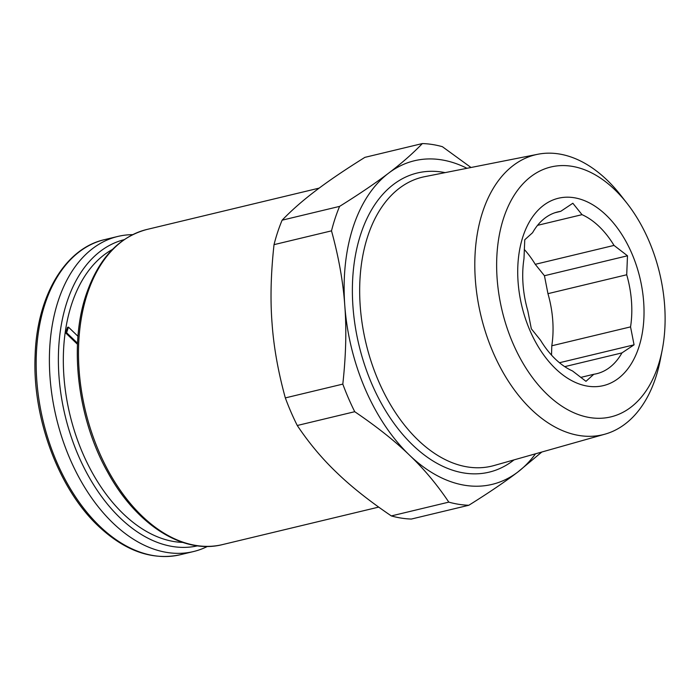 <?xml version="1.0" encoding="UTF-8"?>
<svg xmlns="http://www.w3.org/2000/svg" width="700" height="700" viewBox="0 0 700 700"><rect width="100%" height="100%" fill="white"/><g stroke="black" fill="none" stroke-linecap="round" stroke-linejoin="round"><path stroke-width="1.05" d="M132.641 234.657A162.032 102.095 76.5 0 0 117.801 236.451A162.032 102.095 76.5 0 0 49.42 356.352A162.032 102.095 76.5 0 0 112.954 523.031A162.032 102.095 76.5 0 0 193.436 551.565A162.032 102.095 76.5 0 0 207.471 546.429M77.989 336.306L68.451 327.136L66.605 332.719L77.543 343.227M68.451 327.136L67.524 327.355L65.678 332.938L77.49 344.295M65.678 332.938L66.605 332.719M466.979 168.298A166.416 104.851 76.5 0 0 388.614 173.145C375.97 182.787 359.634 193.874 339.596 206.386A183.934 115.885 76.5 0 0 335.16 218.251A183.934 115.885 76.5 0 0 331.502 230.851C338.721 257.092 343.158 282.03 344.794 305.646A166.416 104.851 76.5 0 0 409.412 455.079A166.416 104.851 76.5 0 0 517.851 472.01A166.416 104.851 76.5 0 0 535.5 453.81M471.004 167.501L442.382 146.685A183.934 115.885 -103.5 0 0 422.363 143.561C412.711 153.58 401.459 163.441 388.614 173.145A166.416 104.851 76.5 0 0 353.316 226.529A166.416 104.851 76.5 0 0 344.794 305.646C346.631 329.219 345.975 355.373 342.808 384.108A183.934 115.885 -103.5 0 0 354.734 411.705C376.801 426.676 395.027 441.131 409.412 455.079C423.999 468.983 437.124 484.662 448.805 502.127A183.934 115.885 -103.5 0 0 468.825 505.26C488.863 492.739 505.207 481.661 517.851 472.01L541.826 452.025M331.502 230.851L274.024 244.65C270.865 273.385 270.2 299.539 272.046 323.111C273.683 346.727 278.11 371.665 285.329 397.906L342.808 384.108M274.024 244.65A183.934 115.885 -103.5 0 1 277.69 232.041A183.934 115.885 -103.5 0 1 282.118 220.185L339.596 206.386M627.218 203.577L621.11 195.737A143.964 90.711 76.5 0 0 537.819 154.263A143.964 90.711 76.5 0 0 482.746 211.654A143.964 90.711 76.5 0 0 501.646 369.88A143.964 90.711 76.5 0 0 605.001 434.158A143.964 90.711 76.5 0 0 655.629 377.834A143.964 90.711 76.5 0 0 660.389 359.398L662.279 349.641A128.494 80.955 -103.5 0 1 658.017 366.1A128.494 80.955 -103.5 0 1 547.032 394.249A128.494 80.955 -103.5 0 1 503.729 217.779A128.494 80.955 -103.5 0 1 627.218 203.577A128.494 80.955 -103.5 0 1 662.279 349.641M630.551 326.882A83.204 52.421 -103.5 0 0 626.71 274.767L627.489 255.789L614.014 245.411A83.204 52.421 -103.5 0 0 582.024 214.664L572.845 203.254L560.726 211.339A83.204 52.421 -103.5 0 0 557.839 211.899A83.204 52.421 -103.5 0 0 532.586 232.706L524.764 239.759L523.976 258.729A83.204 52.421 -103.5 0 0 527.817 310.844L531.326 328.79L540.514 340.2A83.204 52.421 -103.5 0 0 572.495 370.947L585.979 381.325L593.801 374.273A83.204 52.421 -103.5 0 0 596.68 373.713A83.204 52.421 -103.5 0 0 621.941 352.905L634.06 344.829L630.551 326.882L551.793 345.783A83.204 52.421 -103.5 0 0 547.951 293.668L544.442 275.73L535.255 264.32A83.204 52.421 -103.5 0 0 524.247 249.401M638.715 347.55A96.346 60.699 76.5 0 0 606.244 215.224A96.346 60.699 76.5 0 0 523.031 236.329A96.346 60.699 76.5 0 0 555.503 368.655A96.346 60.699 76.5 0 0 638.715 347.55M551.521 355.119L551.793 345.783M593.801 374.273L580.746 377.405M621.941 352.905L564.734 366.642M634.06 344.829L559.466 362.731M626.71 274.767L547.951 293.668M627.489 255.789L544.442 275.73M614.014 245.411L535.255 264.32M582.024 214.664L537.548 225.339M560.726 211.339L555.021 212.713M422.363 143.561L364.884 157.36C344.846 169.873 328.51 180.95 315.866 190.601C303.021 200.305 291.769 210.157 282.118 220.185M354.734 411.705L297.264 425.495A183.934 115.885 -103.5 0 1 285.329 397.906M448.805 502.127L391.335 515.926A183.934 115.885 -103.5 0 0 411.355 519.05L468.825 505.26M297.264 425.495C308.945 442.96 322.07 458.649 336.656 472.544C351.041 486.491 369.267 500.955 391.335 515.926M193.436 551.565L180.215 554.741A162.032 102.095 -103.5 0 1 99.724 526.207A162.032 102.095 -103.5 0 1 36.199 359.529A162.032 102.095 -103.5 0 1 104.58 239.627L117.801 236.451M124.084 239.689A157.421 99.19 76.5 0 0 58.397 356.589A157.421 99.19 76.5 0 0 120.129 517.921A157.421 99.19 76.5 0 0 197.558 545.834M112.438 249.445A152.88 96.329 76.5 0 0 63.508 369.197A152.88 96.329 76.5 0 0 123.296 513.835A152.88 96.329 76.5 0 0 182.752 542.421M146.904 229.469C118.501 237.099 98.175 259.053 85.916 295.339C68.714 346.517 77.884 419.86 107.975 472.71C136.588 525.009 183.321 554.697 222.539 544.582A162.032 102.095 -103.5 0 1 108.027 470.365A162.032 102.095 -103.5 0 1 87.141 294.411A162.032 102.095 -103.5 0 1 87.439 293.501A162.032 102.095 -103.5 0 1 146.904 229.469L319.174 188.116M537.819 154.263L424.707 176.671A148.584 93.616 76.5 0 0 368.174 234.981A148.584 93.616 76.5 0 0 367.868 235.9A148.584 93.616 76.5 0 0 387.371 399.201A148.584 93.616 76.5 0 0 494.034 465.535L605.001 434.158M445.104 172.629A153.834 96.924 76.5 0 0 361.191 232.838A153.834 96.924 76.5 0 0 360.868 233.791A153.834 96.924 76.5 0 0 390.723 418.696A153.834 96.924 76.5 0 0 514.045 459.874M180.215 554.741C152.355 560.7 125.02 551.101 98.219 525.936C58.616 488.758 32.393 418.18 35.087 356.379C36.654 296.467 64.873 248.447 104.58 239.627M222.539 544.582L378.683 507.106"/></g></svg>
